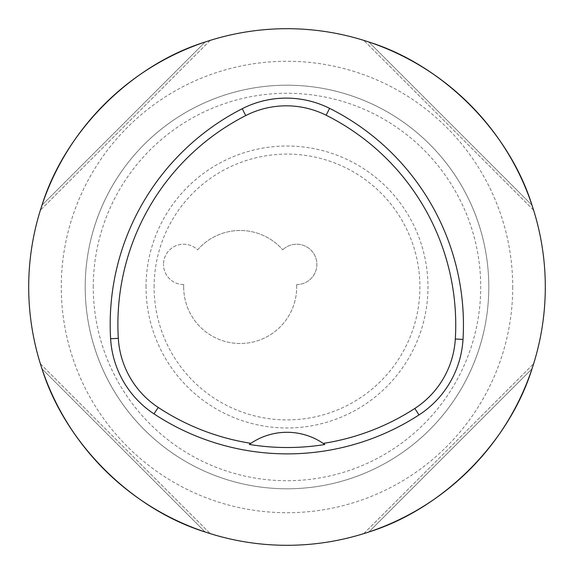 <?xml version="1.0" encoding="UTF-8"?>
<svg xmlns="http://www.w3.org/2000/svg" width="574" height="574" viewBox="0 0 574 574"><rect width="100%" height="100%" fill="white"/><g stroke="black" fill="none" stroke-linecap="round" stroke-linejoin="round"><path stroke-width="0.43" stroke-dasharray="2.87 2.15" d="M197.635 249.819A56.503 56.503 0 0 1 282.731 249.819A56.503 56.503 0 0 0 197.635 249.819A20.176 20.176 0 0 0 163.504 264.399A20.176 20.176 0 0 1 197.635 249.819M545.3 287A258.3 258.3 0 0 1 287 545.3A258.3 258.3 0 0 1 28.7 287A258.3 258.3 0 0 1 287 28.7A258.3 258.3 0 0 1 545.3 287M531.998 205.176L368.824 42.002L531.998 205.176C508.987 131.274 442.726 65.013 368.824 42.002L365.896 41.041M42.002 205.176L205.176 42.002L42.002 205.176C65.013 131.274 131.274 65.013 205.176 42.002L208.104 41.041M205.176 531.998L42.002 368.824L205.176 531.998C131.274 508.987 65.013 442.726 42.002 368.824L41.041 365.896M532.959 365.896L531.998 368.824L368.824 531.998L531.998 368.824C508.987 442.726 442.726 508.987 368.824 531.998L365.896 532.959M183.68 287A56.503 56.503 0 0 0 240.183 343.503A56.503 56.503 0 0 0 296.686 287A56.503 56.503 0 0 1 240.183 343.503A56.503 56.503 0 0 1 183.73 284.575A56.503 56.503 0 0 0 183.68 287M296.636 284.575A56.503 56.503 0 0 1 296.686 287A56.503 56.503 0 0 0 296.636 284.575A20.176 20.176 0 0 0 315.42 256.901A20.176 20.176 0 0 0 282.731 249.819A20.176 20.176 0 0 1 315.42 256.901A20.176 20.176 0 0 1 296.636 284.575M85.203 287A201.797 201.797 0 0 1 287 85.203A201.797 201.797 0 0 1 488.797 287A201.797 201.797 0 0 1 287 488.797A201.797 201.797 0 0 1 85.203 287A201.797 201.797 0 0 1 287 85.203A201.797 201.797 0 0 1 488.797 287A201.797 201.797 0 0 1 287 488.797A201.797 201.797 0 0 1 85.203 287A201.797 201.797 0 0 1 287 85.203A201.797 201.797 0 0 1 488.797 287A201.797 201.797 0 0 1 287 488.797A201.797 201.797 0 0 1 85.203 287A201.797 201.797 0 0 0 287 488.797A201.797 201.797 0 0 0 488.797 287M533.626 210.228L363.773 40.374L533.626 210.228M40.374 363.773L210.228 533.626L40.374 363.773M210.228 40.374L40.374 210.228L210.228 40.374M363.773 533.626L533.626 363.773L363.773 533.626M183.73 284.575A20.176 20.176 0 0 1 163.504 264.399A20.176 20.176 0 0 0 183.73 284.575M323.427 443.551A64.575 64.575 0 0 0 250.687 443.472M146.033 287A140.967 140.967 0 0 1 287 146.033A140.967 140.967 0 0 1 427.967 287A140.967 140.967 0 0 1 287 427.967A140.967 140.967 0 0 1 146.033 287M154.105 287A132.895 132.895 0 0 1 287 154.105A132.895 132.895 0 0 1 419.895 287A132.895 132.895 0 0 1 287 419.895A132.895 132.895 0 0 1 154.105 287M93.275 287A193.725 193.725 0 0 1 287 93.275A193.725 193.725 0 0 1 480.725 287A193.725 193.725 0 0 1 287 480.725A193.725 193.725 0 0 1 93.275 287M512.726 287A225.726 225.726 0 0 1 287 512.726A225.726 225.726 0 0 1 61.275 287A225.726 225.726 0 0 1 287 61.275A225.726 225.726 0 0 1 512.726 287"/><path stroke-width="0.86" d="M28.7 287A258.3 258.3 0 0 1 416.15 63.305A258.3 258.3 0 0 1 416.15 510.695A258.3 258.3 0 0 1 28.7 287M531.998 205.176L533.626 210.228L531.998 205.176C508.987 131.274 442.726 65.013 368.824 42.002L365.896 41.041M208.104 41.041L205.176 42.002C131.274 65.013 65.013 131.274 42.002 205.176L40.374 210.228L42.002 205.176M41.041 365.896L42.002 368.824C65.013 442.726 131.274 508.987 205.176 531.998L210.228 533.626L205.176 531.998M365.896 532.959L368.824 531.998C442.726 508.987 508.987 442.726 531.998 368.824L532.959 365.896M110.617 338.76A242.156 242.156 0 0 1 242.214 108.716A96.862 96.862 0 0 1 329.584 108.35A242.156 242.156 0 0 1 463.01 339.442A96.862 96.862 0 0 1 419.006 414.923A242.156 242.156 0 0 1 153.983 413.868A96.862 96.862 0 0 1 110.617 338.76L118.309 338.301A234.45 234.45 0 0 1 245.722 115.582A89.157 89.157 0 0 1 326.14 115.238A234.45 234.45 0 0 1 455.318 338.983A89.157 89.157 0 0 1 414.815 408.458A234.45 234.45 0 0 1 323.212 443.401L324.812 444.52A64.575 64.575 0 0 0 323.427 443.551M118.309 338.301A89.157 89.157 0 0 0 158.223 407.44A234.45 234.45 0 0 0 250.903 443.322L249.295 444.441A235.806 235.806 0 0 0 324.812 444.52M250.903 443.322A64.575 64.575 0 0 1 323.212 443.401M250.687 443.472A64.575 64.575 0 0 0 249.295 444.441M245.722 115.582L242.214 108.716M326.14 115.238L329.584 108.35M455.318 338.983L463.01 339.442M414.815 408.458L419.006 414.923M158.223 407.44L153.983 413.868"/></g></svg>
